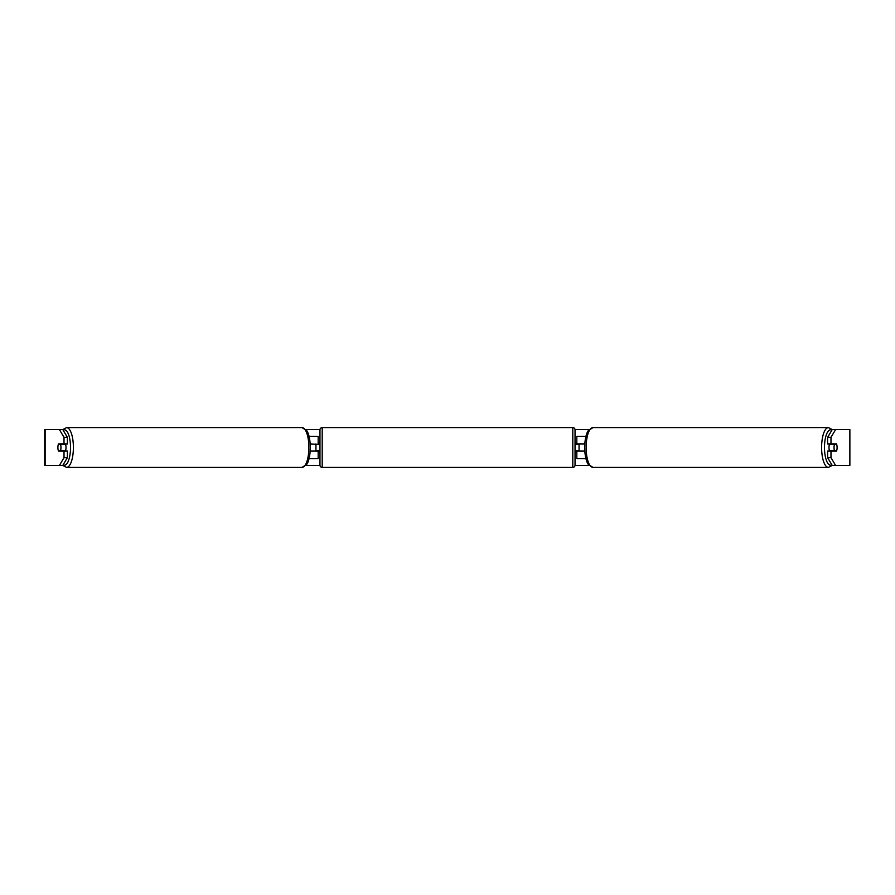 <?xml version="1.0" encoding="UTF-8"?>
<svg xmlns="http://www.w3.org/2000/svg" width="895" height="895" viewBox="0 0 895 895"><rect width="100%" height="100%" fill="white"/><g stroke="black" fill="none" stroke-linecap="round" stroke-linejoin="round"><path stroke-width="1.34" d="M318.172 444.367L310.229 443.92M318.172 443.92L318.172 436.312L309.055 436.312M309.055 458.687L318.172 458.687L318.172 450.632M315.935 451.08L315.935 443.92M310.229 451.08L318.172 451.08M585.945 436.312L576.827 436.312L576.827 443.92L584.771 443.92M585.945 458.687L576.827 458.687L576.827 450.632M579.065 451.08L576.38 450.632L576.38 451.975L575.037 451.975M579.065 450.632L579.065 443.92M584.771 451.08L576.827 451.08M829.609 451.08A4.475 1.533 -90 0 1 828.994 447.5A4.475 1.533 -90 0 1 829.609 443.92M834.039 447.5A4.475 1.533 -90 0 1 834.476 444.367L836.668 444.367A4.475 1.533 -90 0 1 837.105 447.5A4.475 1.533 -90 0 1 836.668 450.632L834.476 450.632A4.475 1.533 -90 0 1 834.039 447.5M830.873 443.92A4.475 1.533 -90 0 0 830.694 444.367L834.476 444.367M830.873 451.08A4.475 1.533 -90 0 1 830.694 450.632L834.476 450.632M305.978 429.6L319.974 429.6M575.026 429.6L589.022 429.6M59.428 429.6L62.795 429.6L67.382 437.353L64.015 437.353L59.428 429.6L44.75 429.6L44.75 465.4L59.428 465.4L64.015 457.647L67.382 457.647L62.795 465.4L59.428 465.4L62.661 465.4L66.577 467.414A19.914 6.813 90 0 0 73.39 447.5A19.914 6.813 90 0 0 66.577 427.586L62.661 429.6M305.978 465.4L319.974 465.4M575.026 465.4L589.022 465.4M828.423 467.414L592.938 467.414A19.914 6.813 -90 0 1 586.124 447.5A19.914 6.813 -90 0 1 592.938 427.586L828.423 427.586A19.914 6.813 90 0 0 821.61 447.5A19.914 6.813 90 0 0 828.423 467.414L832.339 465.4L835.572 465.4L832.205 465.4L827.618 457.647L827.618 451.08L830.985 451.08L830.985 457.647L835.572 465.4L849.87 465.4L849.87 429.6L835.572 429.6L830.985 437.353L827.618 437.353L832.205 429.6L835.572 429.6M849.87 429.6L849.87 465.4M827.618 437.353L827.618 443.92L830.985 443.92L830.985 437.353M830.985 443.92L836.489 443.92A4.475 1.533 -90 0 1 836.489 451.08L830.985 451.08M827.618 457.647L830.985 457.647M67.382 457.647L67.382 451.08L64.015 451.08L64.015 457.647M64.015 437.353L64.015 443.92L67.382 443.92L67.382 437.353M64.015 443.92L58.511 443.92A4.475 1.533 -90 0 0 57.895 447.5A4.475 1.533 -90 0 0 58.511 451.08L64.015 451.08M65.391 451.08A4.475 1.533 -90 0 0 66.006 447.5A4.475 1.533 -90 0 0 65.391 443.92M60.524 450.632A4.475 1.533 -90 0 0 60.961 447.5A4.475 1.533 -90 0 0 60.524 444.367L58.332 444.367A4.475 1.533 -90 0 0 57.895 447.5A4.475 1.533 -90 0 0 58.332 450.632L64.306 450.632A4.475 1.533 -90 0 1 64.127 451.08M60.524 444.367L64.306 444.367A4.475 1.533 -90 0 0 64.127 443.92M322.2 427.586A2.237 2.237 0 0 0 319.962 429.824L319.962 465.176A2.237 2.237 0 0 0 322.2 467.414L572.8 467.414A2.237 2.237 0 0 0 575.037 465.176L575.037 429.824A2.237 2.237 0 0 0 572.8 427.586L322.2 427.586L322.2 467.414M579.065 444.367L576.38 444.367L576.38 443.025L575.037 443.025M319.962 443.025L318.62 443.025L318.62 444.367L315.935 444.367M315.935 450.632L318.62 450.632L318.62 451.975L319.962 451.975M831.835 464.762A17.676 6.041 -90 0 1 824.485 447.5A17.676 6.041 -90 0 1 831.835 430.238M45.13 465.4L45.13 429.6M63.165 464.762A17.676 6.041 -90 0 0 70.515 447.5A17.676 6.041 -90 0 0 63.165 430.238M66.577 467.414L302.062 467.414A19.914 6.813 -90 0 0 308.876 447.5A19.914 6.813 -90 0 0 302.062 427.586L66.577 427.586M572.8 467.414L572.8 427.586M828.423 427.586L832.339 429.6M592.938 427.586L588.116 430.842C587.232 432.005 584.894 436.682 584.659 447.5C584.894 458.318 587.232 462.995 588.116 464.158L592.938 467.414M302.062 467.414L306.884 464.158C307.768 462.995 310.106 458.318 310.341 447.5C310.106 436.682 307.768 432.005 306.884 430.842L302.062 427.586"/></g></svg>
